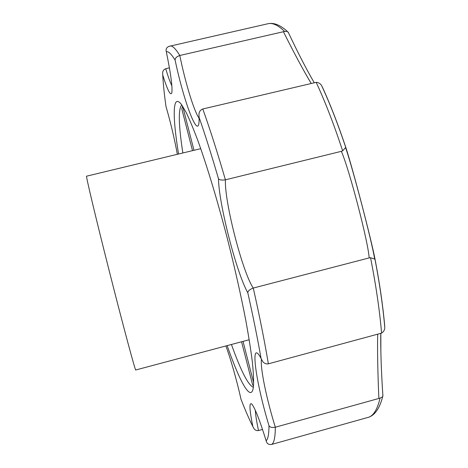 <?xml version="1.0" encoding="UTF-8"?>
<svg xmlns="http://www.w3.org/2000/svg" width="468" height="468" viewBox="0 0 468 468"><rect width="100%" height="100%" fill="white"/><g stroke="black" fill="none" stroke-linecap="round" stroke-linejoin="round"><path stroke-width="0.7" d="M241.02 399.356L240.961 399.14C237.13 381.508 230.443 358.008 225.874 345.963M253.527 385.772L252.65 384.977L241.564 341.786M369.176 257.909L253.27 288.054C259.588 316.146 264.619 341.406 268.363 363.835L381.578 333.122C379.683 310.606 376.009 285.474 370.557 257.722L369.176 257.909C368.111 241.359 349.327 169.398 341.353 151.334L225.412 179.817C221.598 180.356 219.281 179.975 218.468 178.688C211.729 155.598 205.265 135.112 199.064 117.234C200.035 144.343 184.597 105.265 175.12 60.132C175.02 58.172 176.576 56.622 179.8 55.481L284.62 31.45L287.299 31.397L288.452 32.748M341.353 151.334L342.652 150.842C334 124.552 325.172 101.714 316.175 82.339L202.802 108.986C200.579 109.816 199.298 111.454 198.959 113.899L199.064 117.234M284.62 31.45C278.121 25.173 272.587 22.599 268.012 23.722L168.86 46.39C166.83 47.385 165.912 48.818 166.099 50.696L166.315 51.767C168.369 51.135 171.3 53.925 175.12 60.132M202.802 108.986C210.003 129.168 217.544 152.779 225.412 179.817C224.318 201.638 242.506 272.394 253.27 288.054C249.66 289.452 247.847 291.026 247.812 292.792C236.521 272.996 218.866 204.253 218.468 178.688M169.428 67.86L165.719 68.714C163.929 69.369 162.905 70.674 162.653 72.61L162.741 75.032C167.532 90.289 170.563 96.215 171.826 92.804C172.61 87.235 170.773 73.558 166.315 51.767M268.363 363.835C266.116 364.174 264.256 363.437 262.788 361.618L261.068 358.424C257.616 338.703 253.194 316.824 247.812 292.792M165.947 106.312L165.988 106.482C164.286 94.325 163.203 83.842 162.741 75.032M261.436 359.436C260.167 368.199 266.742 399.842 275.33 427.22C275.248 437.51 274.008 443.249 271.61 444.442L368.971 417.146C373.809 415.256 377.506 408.921 380.057 398.133L275.33 427.22C271.926 427.805 269.814 427.29 268.989 425.675C255.557 381.636 249.491 336.837 261.068 358.424M271.61 444.442C269.071 444.787 267.363 443.945 266.503 441.927L266.146 440.797C267.988 439.259 268.936 434.216 268.989 425.675M262.536 429.431L258.517 430.548C256.71 430.835 255.224 430.25 254.065 428.799L252.819 426.447C249.497 410.015 249.087 402.486 251.603 403.861C254.727 407.335 259.57 419.65 266.146 440.797M313.911 82.169L314.209 82.678C306.446 69.358 297.747 52.469 288.112 32.017M322.528 87.574L321.621 85.597C329.852 103.399 337.89 123.991 345.735 147.373L345.665 146.964C353.036 169.498 371.323 239.47 375.196 260.032L375.049 259.594C379.77 284.316 383.017 306.961 384.784 327.518L384.602 325.406M380.835 333.432L380.864 352.1M368.971 417.146L369.773 416.836M380.057 398.133L382.625 396.835L382.877 395.384M192.512 150.649L181.806 108.945L182.59 106.154M243.032 341.394L253.674 382.842M182.69 106.3L193.98 150.298M378.869 398.408C377.834 375.26 377.237 347.794 377.729 334.292M316.175 82.339C318.55 82.467 320.369 83.556 321.621 85.597M311.173 83.392C303.153 69.96 293.91 52.749 283.456 31.765M370.557 257.722L374.663 259.056L375.049 259.594M342.652 150.842L345.735 147.373M381.578 333.122C383.649 331.818 384.719 329.946 384.79 327.518M200.737 148.666L86.592 176.179C85.521 174.628 95.583 217.076 109.149 270.58C123.224 326.214 135.597 372.118 135.755 369.977L249.21 339.745M178.548 154.019C172.364 116.023 172.318 92.301 181.642 104.762L186.165 112.484C189.675 119.773 193.623 129.291 198.017 141.032C207.096 166.222 217.708 201.345 227.413 238.809C234.837 268.106 240.979 295.39 245.846 320.656C248.707 336.398 250.877 350.163 252.346 361.945C253.41 372.417 253.785 380.537 253.48 386.305C251.614 403.738 240.119 382.818 227.155 345.624M231.438 344.483C241.02 371.218 248.338 385.468 253.381 387.235M181.765 104.931C178.168 108.892 178.53 124.909 182.853 152.977M199.081 118.152C194.103 111.565 185.334 82.772 179.8 55.481C175.553 48.561 172.277 45.402 169.972 46.016M171.867 85.767C170.124 82.251 168.076 76.565 165.719 68.714M165.988 106.482C170.697 122.768 174.476 138.709 177.337 154.311M258.517 430.548C256.552 421.393 255.499 414.66 255.364 410.348M252.819 426.447C249.151 419.217 245.203 410.114 240.961 399.14M345.665 146.964C338.048 124.295 330.273 104.305 322.347 87.007M384.731 326.073C382.953 306.078 379.776 284.064 375.196 260.032M382.625 396.835C379.764 407.809 375.324 414.543 369.299 417.035M287.299 31.397C280.285 25.003 273.856 22.446 268.012 23.722M374.663 259.056C371.773 240.897 352.743 168.328 345.671 147.835M380.806 333.444C380.449 347.32 381.338 373.388 382.923 396.139"/></g></svg>
